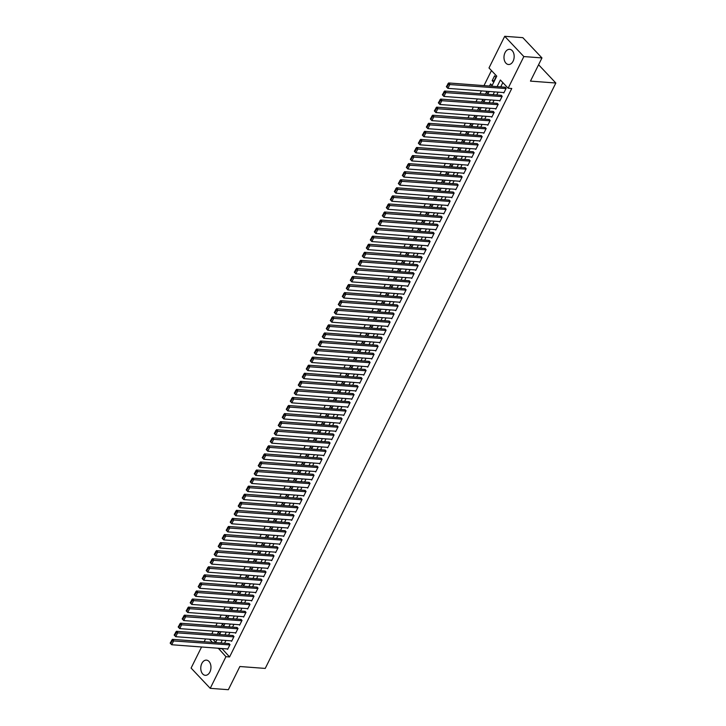 <?xml version="1.0" encoding="UTF-8"?>
<svg xmlns="http://www.w3.org/2000/svg" width="726" height="726" viewBox="0 0 726 726"><rect width="100%" height="100%" fill="white"/><g stroke="black" fill="none" stroke-linecap="round" stroke-linejoin="round"><path stroke-width="1.09" d="M513.11 61.184A7.614 5.082 94.3 0 1 508.509 64.505A7.614 5.082 94.3 0 1 504.379 60.303A7.614 5.082 94.3 0 1 505.042 52.644A7.614 5.082 94.3 0 1 509.643 49.323A7.614 5.082 94.3 0 1 513.772 53.524A7.614 5.082 94.3 0 1 513.11 61.184M209.905 671.995A7.614 5.082 94.3 0 1 205.295 675.316A7.614 5.082 94.3 0 1 201.166 671.114A7.614 5.082 94.3 0 1 201.837 663.455A7.614 5.082 94.3 0 1 206.438 660.134A7.614 5.082 94.3 0 1 210.567 664.335A7.614 5.082 94.3 0 1 209.905 671.995M491.774 86.203L496.756 76.166L488.997 67.954L504.715 36.3L522.829 37.661L541.968 57.926L530.461 81.112L555.835 83.018L265.235 668.419L239.861 666.513L228.354 689.7L210.231 688.339L191.092 668.074L201.565 646.984M204.169 641.73L205.567 638.925M491.466 70.558L483.988 85.623M481.374 90.877L479.986 93.681M477.372 98.945L475.984 101.749M473.37 107.003L471.982 109.807M469.368 115.071L467.98 117.875M465.366 123.13L463.978 125.943M461.364 131.197L459.966 134.001M457.362 139.256L455.964 142.069M453.36 147.324L451.962 150.128M449.358 155.391L447.96 158.195M445.356 163.45L443.958 166.254M441.354 171.517L439.956 174.322M437.342 179.576L435.954 182.38M433.34 187.644L431.952 190.448M429.338 195.702L427.95 198.507M425.336 203.77L423.948 206.574M421.334 211.829L419.946 214.633M417.332 219.896L415.944 222.701M413.33 227.955L411.941 230.759M409.328 236.023L407.93 238.827M405.326 244.081L403.928 246.894M401.324 252.149L399.926 254.953M397.322 260.217L395.924 263.021M393.32 268.275L391.922 271.079M389.317 276.343L387.92 279.147M385.315 284.401L383.918 287.206M381.304 292.469L379.916 295.273M377.302 300.528L375.914 303.332M373.3 308.595L371.912 311.4M369.298 316.654L367.91 319.458M365.296 324.722L363.907 327.526M361.294 332.78L359.905 335.584M357.292 340.848L355.903 343.652M353.29 348.907L351.892 351.72M349.288 356.974L347.89 359.778M345.286 365.042L343.888 367.846M341.284 373.1L339.886 375.905M337.281 381.168L335.884 383.972M333.279 389.227L331.882 392.031M329.268 397.294L327.88 400.099M325.266 405.353L323.878 408.157M321.264 413.421L319.876 416.225M317.262 421.479L315.874 424.283M313.26 429.547L311.871 432.351M309.258 437.606L307.869 440.41M305.256 445.673L303.867 448.477M301.254 453.732L299.865 456.545M297.252 461.8L295.854 464.604M293.25 469.858L291.852 472.671M289.247 477.926L287.85 480.73M285.245 485.993L283.848 488.798M281.243 494.052L279.846 496.856M277.241 502.12L275.844 504.924M273.23 510.178L271.842 512.983M269.228 518.246L267.84 521.05M265.226 526.305L263.837 529.109M261.224 534.372L259.835 537.176M257.222 542.431L255.833 545.235M253.22 550.499L251.831 553.303M249.218 558.557L247.829 561.37M245.216 566.625L243.818 569.429M241.214 574.683L239.816 577.497M237.211 582.751L235.814 585.555M233.209 590.819L231.812 593.623M229.207 598.877L227.81 601.682M225.205 606.945L223.808 609.749M221.194 615.004L219.806 617.808M217.192 623.071L215.804 625.876M213.19 631.13L211.801 633.934M503.381 92.529L503.808 92.982L506.213 88.145L504.715 87.174M499.379 100.596L499.806 101.05L502.21 96.204L500.713 95.242M495.377 108.655L495.804 109.109L498.208 104.272L496.711 103.31M491.375 116.723L491.801 117.176L494.206 112.339L492.709 111.368M487.373 124.79L487.799 125.235L490.195 120.398L488.707 119.436M483.371 132.849L483.797 133.303L486.193 128.466L484.705 127.495M479.369 140.917L479.795 141.361L482.191 136.524L480.703 135.562M475.367 148.975L475.793 149.429L478.189 144.592L476.701 143.621M471.365 157.043L471.791 157.488L474.187 152.651L472.699 151.689M467.363 165.101L467.78 165.555L470.185 160.718L468.697 159.747M463.36 173.169L463.778 173.614L466.183 168.777L464.894 167.407L464.685 167.815M459.349 181.228L459.776 181.681L462.181 176.845L460.683 175.874M455.347 189.295L455.774 189.74L458.179 184.903L456.681 183.941M451.345 197.354L451.772 197.808L454.177 192.971L452.679 192M447.343 205.422L447.77 205.875L450.174 201.029L448.677 200.067M443.341 213.48L443.767 213.934L446.172 209.097L444.675 208.126M439.339 221.548L439.765 222.002L442.17 217.156L440.673 216.194M435.337 229.616L435.763 230.06L438.168 225.223L436.671 224.261M431.335 237.674L431.761 238.128L434.157 233.291L432.669 232.32M427.333 245.742L427.759 246.187L430.155 241.35L428.667 240.388M423.331 253.801L423.757 254.254L426.153 249.417L424.665 248.446M419.329 261.868L419.755 262.313L422.151 257.476L420.663 256.514M415.326 269.927L415.744 270.381L418.149 265.544L416.66 264.573M411.324 277.994L411.742 278.439L414.147 273.602L412.658 272.64M407.322 286.053L407.74 286.507L410.145 281.67L408.647 280.699M403.311 294.121L403.738 294.565L406.143 289.728L404.645 288.767M399.309 302.179L399.736 302.633L402.14 297.796L400.643 296.825M395.307 310.247L395.734 310.701L398.138 305.855L396.641 304.893M391.305 318.306L391.731 318.759L394.136 313.922L392.639 312.951M387.303 326.373L387.729 326.827L390.134 321.981L388.637 321.019M383.301 334.441L383.727 334.886L386.132 330.049L384.635 329.087M379.299 342.5L379.725 342.953L382.121 338.116L380.633 337.145M375.297 350.567L375.723 351.012L378.119 346.175L376.631 345.213M371.295 358.626L371.721 359.08L374.117 354.243L372.629 353.272M367.292 366.694L367.719 367.138L370.115 362.301L368.626 361.339M363.29 374.752L363.717 375.206L366.113 370.369L364.624 369.398M359.288 382.82L359.706 383.264L362.111 378.428L360.622 377.466M355.286 390.878L355.704 391.332L358.109 386.495L356.611 385.524M351.275 398.946L351.702 399.391L354.106 394.554L352.609 393.592M347.273 407.005L347.7 407.458L350.104 402.621L348.607 401.65M343.271 415.072L343.697 415.517L346.102 410.68L344.605 409.718M339.269 423.131L339.695 423.585L342.1 418.748L340.603 417.777M335.267 431.199L335.693 431.652L338.098 426.806L336.601 425.844M331.265 439.266L331.691 439.711L334.096 434.874L332.599 433.912M327.263 447.325L327.689 447.779L330.094 442.942L328.597 441.971M323.261 455.393L323.687 455.837L326.083 451L324.595 450.038M319.259 463.451L319.685 463.905L322.081 459.068L320.593 458.097M315.256 471.519L315.683 471.964L318.079 467.127L316.59 466.165M311.254 479.577L311.681 480.031L314.077 475.194L312.588 474.223M307.252 487.645L307.679 488.09L310.075 483.253L308.586 482.291M303.25 495.704L303.668 496.157L306.073 491.32L304.584 490.349M299.248 503.771L299.666 504.216L302.07 499.379L300.782 498.009L300.573 498.417M295.237 511.83L295.663 512.284L298.068 507.447L296.571 506.476M291.235 519.898L291.661 520.342L294.066 515.505L292.569 514.543M287.233 527.956L287.659 528.41L290.064 523.573L288.567 522.602M283.231 536.024L283.657 536.478L286.062 531.632L284.565 530.67M279.229 544.083L279.655 544.536L282.06 539.699L280.563 538.737M275.227 552.15L275.653 552.604L278.058 547.767L276.561 546.796M271.225 560.218L271.651 560.663L274.047 555.826L272.559 554.864M267.222 568.277L267.649 568.73L270.045 563.893L268.556 562.922M263.22 576.344L263.647 576.789L266.043 571.952L264.554 570.99M259.218 584.403L259.645 584.857L262.041 580.02L260.552 579.049M255.216 592.47L255.643 592.915L258.039 588.078L256.55 587.116M251.214 600.529L251.632 600.983L254.036 596.146L252.548 595.175M247.212 608.597L247.63 609.041L250.034 604.204L248.546 603.242M243.201 616.655L243.627 617.109L246.032 612.272L244.535 611.301M239.199 624.723L239.625 625.168L242.03 620.331L240.533 619.369M235.197 632.782L235.623 633.235L238.028 628.398L236.531 627.427M231.195 640.849L231.621 641.303L234.026 636.457L232.529 635.495M219.216 634.497L219.679 633.571L218.381 632.201L217.319 634.352M223.218 626.429L223.681 625.503L222.383 624.133L221.321 626.284M227.22 618.37L227.683 617.445L226.385 616.075L225.323 618.225M231.222 610.303L231.685 609.377L230.396 608.007L229.325 610.158M235.233 602.244L235.687 601.319L234.398 599.948L233.327 602.099M239.235 594.177L239.689 593.251L238.4 591.881L237.329 594.031M243.237 586.118L243.691 585.192L242.402 583.822L241.331 585.973M247.239 578.05L247.693 577.125L246.404 575.754L245.334 577.905M251.241 569.983L251.695 569.066L250.406 567.696L249.336 569.846M255.243 561.924L255.697 560.998L254.409 559.628L253.338 561.779M259.246 553.856L259.708 552.931L258.411 551.569L257.34 553.72M263.248 545.798L263.71 544.872L262.413 543.502L261.342 545.653M267.25 537.73L267.712 536.804L266.415 535.443L265.353 537.594M271.252 529.671L271.715 528.746L270.417 527.375L269.355 529.526M275.254 521.604L275.717 520.678L274.419 519.308L273.357 521.459M279.256 513.545L279.719 512.62L278.421 511.249L277.359 513.4M283.258 505.477L283.721 504.552L282.423 503.182L281.361 505.332M287.26 497.419L287.723 496.493L286.434 495.123L285.363 497.274M291.271 489.351L291.725 488.426L290.436 487.055L289.365 489.206M295.273 481.293L295.727 480.367L294.438 478.997L293.368 481.147M299.275 473.225L299.729 472.299L298.44 470.929L297.37 473.08M303.277 465.157L303.731 464.241L302.443 462.87L301.372 465.021M307.279 457.099L307.733 456.173L306.445 454.803L305.374 456.953M311.282 449.031L311.735 448.114L310.447 446.744L309.376 448.895M315.284 440.972L315.746 440.047L314.449 438.676L313.378 440.827M319.286 432.905L319.749 431.979L318.451 430.618L317.38 432.769M323.288 424.846L323.751 423.92L322.453 422.55L321.391 424.701M327.29 416.778L327.753 415.853L326.455 414.482L325.393 416.642M331.292 408.72L331.755 407.794L330.457 406.424L329.395 408.575M335.294 400.652L335.757 399.727L334.459 398.356L333.397 400.507M339.296 392.594L339.759 391.668L338.47 390.298L337.399 392.448M343.298 384.526L343.761 383.6L342.472 382.23L341.401 384.381M347.309 376.467L347.763 375.542L346.474 374.171L345.404 376.322M351.311 368.4L351.765 367.474L350.476 366.104L349.406 368.254M355.313 360.332L355.767 359.415L354.479 358.045L353.408 360.196M359.316 352.273L359.769 351.348L358.481 349.977L357.41 352.128M363.318 344.206L363.771 343.289L362.483 341.919L361.412 344.07M367.32 336.147L367.783 335.221L366.485 333.851L365.414 336.002M371.322 328.079L371.785 327.154L370.487 325.793L369.416 327.943M375.324 320.021L375.787 319.095L374.489 317.725L373.427 319.876M379.326 311.953L379.789 311.027L378.491 309.657L377.429 311.817M383.328 303.895L383.791 302.969L382.493 301.599L381.431 303.749M387.33 295.827L387.793 294.901L386.495 293.531L385.433 295.682M391.332 287.768L391.795 286.843L390.497 285.472L389.435 287.623M395.334 279.701L395.797 278.775L394.508 277.405L393.438 279.555M399.345 271.642L399.799 270.716L398.51 269.346L397.44 271.497M403.347 263.574L403.801 262.649L402.513 261.278L401.442 263.429M407.35 255.516L407.803 254.59L406.515 253.22L405.444 255.37M411.352 247.448L411.805 246.522L410.517 245.152L409.446 247.303M415.354 239.38L415.807 238.464L414.519 237.093L413.448 239.244M419.356 231.322L419.81 230.396L418.521 229.026L417.45 231.177M423.358 223.254L423.821 222.328L422.523 220.967L421.452 223.118M427.36 215.195L427.823 214.27L426.525 212.899L425.454 215.05M431.362 207.128L431.825 206.202L430.527 204.841L429.465 206.992M435.364 199.069L435.827 198.144L434.529 196.773L433.467 198.924M439.366 191.002L439.829 190.076L438.531 188.706L437.469 190.856M443.368 182.943L443.831 182.017L442.533 180.647L441.472 182.798M447.37 174.875L447.833 173.95L446.544 172.579L445.474 174.73M451.372 166.817L451.835 165.891L450.547 164.521L449.476 166.671M455.383 158.749L455.837 157.823L454.549 156.453L453.478 158.604M459.386 150.69L459.839 149.765L458.551 148.394L457.48 150.545M463.388 142.623L463.841 141.697L462.553 140.327L461.482 142.477M467.39 134.555L467.843 133.638L466.555 132.268L465.484 134.419M471.392 126.496L471.846 125.571L470.557 124.2L469.486 126.351M475.394 118.429L475.857 117.503L474.559 116.142L473.488 118.293M479.396 110.37L479.859 109.444L478.561 108.074L477.49 110.225M483.398 102.302L483.861 101.377L482.563 100.016L481.501 102.166M487.4 94.244L487.863 93.318L486.565 91.948L485.503 94.099M491.402 86.176L491.865 85.251L490.567 83.88L489.505 86.031M213.063 639.488L215.722 642.301M493.462 82.029L495.867 77.192L494.569 75.822L492.174 80.659L493.462 82.029M221.92 648.518L229.57 656.957L511.757 88.49L508.136 88.218L500.377 79.996L497.101 86.603M502.846 82.61L500.722 86.875M498.118 92.138L496.72 94.943M494.107 100.197L492.718 103.001M490.104 108.265L488.716 111.069M486.102 116.323L484.714 119.137M482.1 124.391L480.712 127.195M478.098 132.45L476.71 135.263M474.096 140.517L472.708 143.321M470.094 148.585L468.706 151.389M466.092 156.644L464.694 159.448M462.09 164.711L460.692 167.515M458.088 172.77L456.69 175.574M454.086 180.838L452.688 183.642M450.084 188.896L448.686 191.7M446.082 196.964L444.684 199.768M442.07 205.022L440.682 207.827M438.068 213.09L436.68 215.894M434.066 221.149L432.678 223.962M430.064 229.216L428.676 232.021M426.062 237.275L424.674 240.088M422.06 245.343L420.672 248.147M418.058 253.41L416.67 256.214M414.056 261.469L412.667 264.273M410.054 269.537L408.656 272.341M406.052 277.595L404.654 280.399M402.05 285.663L400.652 288.467M398.048 293.721L396.65 296.526M394.046 301.789L392.648 304.593M390.043 309.848L388.646 312.652M386.032 317.915L384.644 320.72M382.03 325.974L380.642 328.778M378.028 334.042L376.64 336.846M374.026 342.1L372.638 344.914M370.024 350.168L368.636 352.972M366.022 358.236L364.634 361.04M362.02 366.294L360.631 369.098M358.018 374.362L356.62 377.166M354.016 382.42L352.618 385.225M350.014 390.488L348.616 393.292M346.012 398.547L344.614 401.351M342.01 406.614L340.612 409.419M338.007 414.673L336.61 417.477M333.996 422.741L332.608 425.545M329.994 430.799L328.606 433.603M325.992 438.867L324.604 441.671M321.99 446.926L320.602 449.739M317.988 454.993L316.6 457.797M313.986 463.052L312.597 465.865M309.984 471.12L308.595 473.924M305.982 479.187L304.593 481.991M301.98 487.246L300.582 490.05M297.978 495.313L296.58 498.118M293.976 503.372L292.578 506.176M289.973 511.44L288.576 514.244M285.971 519.498L284.574 522.303M281.969 527.566L280.572 530.37M277.958 535.625L276.57 538.429M273.956 543.692L272.568 546.496M269.954 551.751L268.566 554.564M265.952 559.819L264.563 562.623M261.95 567.877L260.561 570.69M257.948 575.945L256.559 578.749M253.946 584.013L252.557 586.817M249.944 592.071L248.546 594.875M245.942 600.139L244.544 602.943M241.94 608.197L240.542 611.002M237.937 616.265L236.54 619.069M233.935 624.324L232.538 627.128M229.933 632.391L228.536 635.196M225.922 640.45L224.534 643.254M227.193 648.908L227.619 649.362L230.024 644.525L228.527 643.554M555.835 83.018L538.583 64.75M541.968 57.926L523.845 56.564L508.136 88.218M504.715 36.3L523.845 56.564M229.57 656.957L225.94 656.685L210.231 688.339M218.299 648.245L225.94 656.685M494.488 91.866L493.099 94.67M490.486 99.925L489.097 102.729M486.484 107.992L485.095 110.797M482.481 116.051L481.084 118.864M478.479 124.119L477.082 126.923M474.477 132.177L473.08 134.991M470.475 140.245L469.078 143.049M466.473 148.313L465.076 151.117M462.471 156.371L461.074 159.175M458.46 164.439L457.071 167.243M454.458 172.498L453.069 175.302M450.456 180.565L449.067 183.369M446.454 188.624L445.065 191.428M442.452 196.692L441.063 199.496M438.45 204.75L437.061 207.554M434.447 212.818L433.059 215.622M430.445 220.876L429.057 223.69M426.443 228.944L425.046 231.748M422.441 237.003L421.044 239.816M418.439 245.07L417.042 247.875M414.437 253.138L413.04 255.942M410.435 261.197L409.037 264.001M406.433 269.264L405.035 272.069M402.422 277.323L401.033 280.127M398.42 285.391L397.031 288.195M394.418 293.449L393.029 296.253M390.416 301.517L389.027 304.321M386.413 309.575L385.025 312.38M382.411 317.643L381.023 320.447M378.409 325.702L377.021 328.506M374.407 333.769L373.01 336.574M370.405 341.828L369.008 344.641M366.403 349.896L365.006 352.7M362.401 357.963L361.003 360.768M358.399 366.022L357.001 368.826M354.397 374.09L352.999 376.894M350.386 382.148L348.997 384.952M346.384 390.216L344.995 393.02M342.382 398.275L340.993 401.079M338.38 406.342L336.991 409.146M334.377 414.401L332.989 417.205M330.375 422.468L328.987 425.273M326.373 430.527L324.985 433.331M322.371 438.595L320.983 441.399M318.369 446.653L316.972 449.467M314.367 454.721L312.97 457.525M310.365 462.78L308.967 465.593M306.363 470.847L304.965 473.651M302.361 478.915L300.963 481.719M298.359 486.974L296.961 489.778M294.348 495.041L292.959 497.845M290.346 503.1L288.957 505.904M286.343 511.168L284.955 513.972M282.341 519.226L280.953 522.03M278.339 527.294L276.951 530.098M274.337 535.352L272.949 538.157M270.335 543.42L268.947 546.224M266.333 551.479L264.936 554.292M262.331 559.546L260.933 562.351M258.329 567.605L256.931 570.418M254.327 575.673L252.929 578.477M250.325 583.74L248.927 586.544M246.323 591.799L244.925 594.603M242.312 599.867L240.923 602.671M238.31 607.925L236.921 610.729M234.307 615.993L232.919 618.797M230.305 624.051L228.917 626.856M226.303 632.119L224.915 634.923M222.301 640.178L220.913 642.982M215.586 642.583L216.974 639.778M219.588 634.524L220.976 631.72M223.59 626.456L224.978 623.652M227.592 618.398L228.989 615.594M231.594 610.33L232.992 607.526M235.596 602.271L236.994 599.467M239.598 594.204L240.996 591.4M243.6 586.145L244.998 583.332M247.602 578.077L249 575.273M251.613 570.019L253.002 567.206M255.616 561.951L257.004 559.147M259.618 553.884L261.006 551.079M263.62 545.825L265.008 543.021M267.622 537.757L269.01 534.953M271.624 529.699L273.012 526.894M275.626 521.631L277.014 518.827M279.628 513.572L281.026 510.768M283.63 505.505L285.028 502.701M287.632 497.446L289.03 494.642M291.634 489.378L293.032 486.574M295.636 481.32L297.034 478.507M299.638 473.252L301.036 470.448M303.64 465.194L305.038 462.38M307.652 457.126L309.04 454.322M311.654 449.058L313.042 446.254M315.656 441L317.044 438.195M319.658 432.932L321.046 430.128M323.66 424.873L325.048 422.069M327.662 416.806L329.05 414.001M331.664 408.747L333.053 405.943M335.666 400.679L337.064 397.875M339.668 392.621L341.066 389.817M343.67 384.553L345.068 381.749M347.672 376.495L349.07 373.69M351.674 368.427L353.072 365.623M355.676 360.368L357.074 357.555M359.688 352.301L361.076 349.496M363.69 344.233L365.078 341.429M367.692 336.174L369.08 333.37M371.694 328.107L373.082 325.302M375.696 320.048L377.084 317.244M379.698 311.98L381.086 309.176M383.7 303.922L385.089 301.118M387.702 295.854L389.091 293.05M391.704 287.795L393.102 284.991M395.706 279.728L397.104 276.924M399.708 271.669L401.106 268.865M403.71 263.602L405.108 260.797M407.713 255.543L409.11 252.73M411.715 247.475L413.112 244.671M415.726 239.408L417.114 236.603M419.728 231.349L421.116 228.545M423.73 223.281L425.118 220.477M427.732 215.223L429.12 212.419M431.734 207.155L433.123 204.351M435.736 199.096L437.125 196.292M439.738 191.029L441.127 188.225M443.74 182.97L445.138 180.166M447.742 174.902L449.14 172.098M451.744 166.844L453.142 164.04M455.746 158.776L457.144 155.972M459.749 150.718L461.146 147.904M463.751 142.65L465.148 139.846M467.762 134.591L469.15 131.778M471.764 126.524L473.152 123.719M475.766 118.456L477.154 115.652M479.768 110.397L481.157 107.593M483.77 102.33L485.159 99.526M487.772 94.271L489.161 91.467M209.442 639.216L212.4 642.347M221.811 648.745L218.181 648.472M494.07 80.804L492.174 80.659M227.819 648.962L171.717 644.742L173.714 640.713L172.425 639.343L170.165 643.109L170.683 643.663L172.089 640.84L171.572 640.287M229.153 643.608L172.425 639.343M229.824 644.924L172.089 640.84M170.683 643.663L171.717 644.742M231.821 640.895L175.719 636.684L177.716 632.645L176.427 631.284L174.167 635.05L174.685 635.595L176.091 632.773L175.574 632.228M233.155 635.54L176.427 631.284M233.826 636.865L176.091 632.773M174.685 635.595L175.719 636.684M235.823 632.836L179.721 628.616L181.727 624.587L180.429 623.217L178.179 626.983L178.696 627.527L180.093 624.705L179.576 624.16M237.157 627.482L180.429 623.217M237.829 628.798L180.093 624.705M178.696 627.527L179.721 628.616M239.825 624.768L183.723 620.558L185.729 616.519L184.431 615.149L182.181 618.924L182.698 619.469L184.095 616.646L183.578 616.102M241.159 619.414L184.431 615.149M241.831 620.739L184.095 616.646M182.698 619.469L183.723 620.558M243.827 616.71L187.725 612.49L189.731 608.461L188.433 607.09L186.183 610.856L186.7 611.401L188.098 608.579L187.58 608.034M245.161 611.356L188.433 607.09M245.833 612.671L188.098 608.579M186.7 611.401L187.725 612.49M247.829 608.642L191.728 604.431L193.733 600.393L192.435 599.023L190.185 602.789L190.702 603.342L192.1 600.52L191.582 599.975M249.163 603.288L192.435 599.023M249.835 604.613L192.1 600.52M190.702 603.342L191.728 604.431M251.84 600.574L195.73 596.364L197.735 592.334L196.437 590.964L194.187 594.73L194.704 595.275L196.102 592.452L195.584 591.908M253.165 595.22L196.437 590.964M253.837 596.545L196.102 592.452M194.704 595.275L195.73 596.364M255.842 592.516L199.732 588.296L201.737 584.267L200.44 582.896L198.189 586.662L198.706 587.216L200.104 584.394L199.586 583.84M257.176 587.162L200.44 582.896M257.839 588.487L200.104 584.394M198.706 587.216L199.732 588.296M259.844 584.448L203.734 580.237L205.739 576.208L204.451 574.838L202.191 578.604L202.708 579.148L204.106 576.326L203.589 575.782M261.178 579.094L204.451 574.838M261.841 580.419L204.106 576.326M202.708 579.148L203.734 580.237M263.847 576.39L207.745 572.17L209.741 568.14L208.453 566.77L206.193 570.536L206.71 571.09L208.108 568.267L207.591 567.714M265.181 571.035L208.453 566.77M265.843 572.36L208.108 568.267M206.71 571.09L207.745 572.17M267.849 568.322L211.747 564.111L213.743 560.082L212.455 558.711L210.195 562.478L210.712 563.022L212.11 560.2L211.593 559.655M269.183 562.968L212.455 558.711M269.845 564.293L212.11 560.2M210.712 563.022L211.747 564.111M271.851 560.263L215.749 556.043L217.746 552.014L216.457 550.644L214.197 554.41L214.714 554.963L216.121 552.141L215.604 551.588M273.185 554.909L216.457 550.644M273.847 556.225L216.121 552.141M214.714 554.963L215.749 556.043M275.853 552.196L219.751 547.985L221.748 543.955L220.459 542.585L218.199 546.351L218.717 546.896L220.123 544.073L219.606 543.529M277.187 546.841L220.459 542.585M277.858 548.166L220.123 544.073M218.717 546.896L219.751 547.985M279.855 544.137L223.753 539.917L225.75 535.888L224.461 534.518L222.201 538.284L222.719 538.837L224.125 536.015L223.608 535.461M281.189 538.783L224.461 534.518M281.86 540.099L224.125 536.015M222.719 538.837L223.753 539.917M283.857 536.069L227.755 531.859L229.752 527.82L228.463 526.459L226.203 530.225L226.721 530.77L228.127 527.947L227.61 527.403M285.191 530.715L228.463 526.459M285.863 532.04L228.127 527.947M226.721 530.77L227.755 531.859M287.859 528.011L231.757 523.791L233.763 519.762L232.465 518.391L230.206 522.157L230.723 522.702L232.129 519.88L231.612 519.335M289.193 522.656L232.465 518.391M289.865 523.972L232.129 519.88M230.723 522.702L231.757 523.791M291.861 519.943L235.759 515.732L237.765 511.694L236.467 510.324L234.217 514.099L234.734 514.643L236.131 511.821L235.614 511.276M293.195 514.589L236.467 510.324M293.867 515.914L236.131 511.821M234.734 514.643L235.759 515.732M295.863 511.884L239.761 507.665L241.767 503.635L240.469 502.265L238.219 506.031L238.736 506.576L240.134 503.753L239.616 503.209M297.197 506.53L240.469 502.265M297.869 507.846L240.134 503.753M238.736 506.576L239.761 507.665M299.865 503.817L243.764 499.606L245.769 495.568L244.471 494.197L242.221 497.972L242.738 498.517L244.136 495.695L243.618 495.15M301.199 498.463L244.471 494.197M301.871 499.787L244.136 495.695M242.738 498.517L243.764 499.606M303.867 495.749L247.766 491.538L249.771 487.509L248.474 486.139L246.223 489.905L246.74 490.449L248.138 487.627L247.62 487.082M305.201 490.395L248.474 486.139M305.873 491.72L248.138 487.627M246.74 490.449L247.766 491.538M307.878 487.69L251.768 483.471L253.773 479.441L252.476 478.071L250.225 481.837L250.742 482.391L252.14 479.568L251.623 479.015M309.212 482.336L252.476 478.071M309.875 483.661L252.14 479.568M250.742 482.391L251.768 483.471M311.881 479.623L255.77 475.412L257.775 471.383L256.478 470.012L254.227 473.779L254.744 474.323L256.142 471.501L255.625 470.956M313.215 474.269L256.478 470.012M313.877 475.594L256.142 471.501M254.744 474.323L255.77 475.412M315.883 471.564L259.772 467.344L261.777 463.315L260.489 461.945L258.229 465.711L258.746 466.264L260.144 463.442L259.627 462.889M317.217 466.21L260.489 461.945M317.879 467.535L260.144 463.442M258.746 466.264L259.772 467.344M319.885 463.497L263.783 459.286L265.78 455.256L264.491 453.886L262.231 457.652L262.748 458.197L264.146 455.374L263.629 454.83M321.219 458.142L264.491 453.886M321.881 459.467L264.146 455.374M262.748 458.197L263.783 459.286M323.887 455.438L267.785 451.218L269.782 447.189L268.493 445.818L266.233 449.585L266.751 450.138L268.157 447.316L267.64 446.762M325.221 450.084L268.493 445.818M325.883 451.4L268.157 447.316M266.751 450.138L267.785 451.218M327.889 447.37L271.787 443.159L273.784 439.13L272.495 437.76L270.235 441.526L270.753 442.07L272.159 439.248L271.642 438.704M329.223 442.016L272.495 437.76M329.885 443.341L272.159 439.248M270.753 442.07L271.787 443.159M331.891 439.312L275.789 435.092L277.786 431.062L276.497 429.692L274.237 433.458L274.755 434.012L276.161 431.19L275.644 430.636M333.225 433.957L276.497 429.692M333.896 435.273L276.161 431.19M274.755 434.012L275.789 435.092M335.893 431.244L279.791 427.033L281.788 422.995L280.499 421.634L278.24 425.4L278.757 425.944L280.163 423.122L279.646 422.577M337.227 425.89L280.499 421.634M337.899 427.215L280.163 423.122M278.757 425.944L279.791 427.033M339.895 423.185L283.793 418.966L285.79 414.936L284.501 413.566L282.242 417.332L282.759 417.877L284.165 415.063L283.648 414.51M341.229 417.831L284.501 413.566M341.901 419.147L284.165 415.063M282.759 417.877L283.793 418.966M343.897 415.118L287.795 410.907L289.801 406.869L288.503 405.507L286.253 409.273L286.761 409.818L288.168 406.996L287.65 406.451M345.231 409.763L288.503 405.507M345.903 411.088L288.168 406.996M286.761 409.818L287.795 410.907M347.899 407.059L291.798 402.839L293.803 398.81L292.505 397.44L290.255 401.206L290.772 401.75L292.17 398.928L291.652 398.383M349.233 401.705L292.505 397.44M349.905 403.021L292.17 398.928M290.772 401.75L291.798 402.839M351.901 398.991L295.8 394.781L297.805 390.742L296.507 389.372L294.257 393.147L294.774 393.692L296.172 390.869L295.654 390.325M353.235 393.637L296.507 389.372M353.907 394.962L296.172 390.869M294.774 393.692L295.8 394.781M355.903 390.924L299.802 386.713L301.807 382.684L300.51 381.313L298.259 385.079L298.776 385.624L300.174 382.802L299.656 382.257M357.237 385.57L300.51 381.313M357.909 386.894L300.174 382.802M298.776 385.624L299.802 386.713M359.915 382.865L303.804 378.654L305.809 374.616L304.512 373.246L302.261 377.012L302.778 377.565L304.176 374.743L303.659 374.189M361.239 377.511L304.512 373.246M361.911 378.836L304.176 374.743M302.778 377.565L303.804 378.654M363.917 374.798L307.806 370.587L309.811 366.557L308.514 365.187L306.263 368.953L306.78 369.498L308.178 366.675L307.661 366.131M365.251 369.443L308.514 365.187M365.913 370.768L308.178 366.675M306.78 369.498L307.806 370.587M367.919 366.739L311.808 362.519L313.813 358.49L312.516 357.119L310.265 360.886L310.782 361.439L312.18 358.617L311.663 358.063M369.253 361.385L312.516 357.119M369.915 362.71L312.18 358.617M310.782 361.439L311.808 362.519M371.921 358.671L315.819 354.46L317.816 350.431L316.527 349.061L314.267 352.827L314.785 353.371L316.182 350.549L315.665 350.005M373.255 353.317L316.527 349.061M373.917 354.642L316.182 350.549M314.785 353.371L315.819 354.46M375.923 350.613L319.821 346.393L321.818 342.363L320.529 340.993L318.269 344.759L318.787 345.313L320.184 342.49L319.667 341.937M377.257 345.258L320.529 340.993M377.919 346.583L320.184 342.49M318.787 345.313L319.821 346.393M379.925 342.545L323.823 338.334L325.82 334.305L324.531 332.935L322.271 336.701L322.789 337.245L324.195 334.423L323.678 333.878M381.259 337.191L324.531 332.935M381.921 338.516L324.195 334.423M322.789 337.245L323.823 338.334M383.927 334.486L327.825 330.266L329.822 326.237L328.533 324.867L326.273 328.633L326.791 329.187L328.197 326.364L327.68 325.811M385.261 329.132L328.533 324.867M385.923 330.448L328.197 326.364M326.791 329.187L327.825 330.266M387.929 326.419L331.827 322.208L333.824 318.17L332.535 316.808L330.276 320.574L330.793 321.119L332.199 318.297L331.682 317.752M389.263 321.064L332.535 316.808M389.935 322.389L332.199 318.297M330.793 321.119L331.827 322.208M391.931 318.36L335.829 314.14L337.826 310.111L336.537 308.741L334.278 312.507L334.795 313.06L336.202 310.238L335.684 309.684M393.265 313.006L336.537 308.741M393.937 314.322L336.202 310.238M334.795 313.06L335.829 314.14M395.933 310.292L339.832 306.082L341.828 302.043L340.539 300.682L338.28 304.448L338.797 304.993L340.204 302.17L339.686 301.626M397.267 304.938L340.539 300.682M397.939 306.263L340.204 302.17M338.797 304.993L339.832 306.082M399.935 302.234L343.834 298.014L345.839 293.985L344.541 292.614L342.291 296.38L342.808 296.925L344.206 294.103L343.688 293.558M401.269 296.88L344.541 292.614M401.941 298.195L344.206 294.103M342.808 296.925L343.834 298.014M403.937 294.166L347.836 289.955L349.841 285.917L348.544 284.547L346.293 288.322L346.81 288.866L348.208 286.044L347.69 285.5M405.271 288.812L348.544 284.547M405.943 290.137L348.208 286.044M346.81 288.866L347.836 289.955M407.939 286.098L351.838 281.888L353.843 277.858L352.546 276.488L350.295 280.254L350.812 280.799L352.21 277.976L351.693 277.432M409.273 280.744L352.546 276.488M409.945 282.069L352.21 277.976M350.812 280.799L351.838 281.888M411.941 278.04L355.84 273.829L357.845 269.791L356.548 268.42L354.297 272.186L354.814 272.74L356.212 269.918L355.695 269.364M413.275 272.686L356.548 268.42M413.947 274.011L356.212 269.918M354.814 272.74L355.84 273.829M415.953 269.972L359.842 265.761L361.847 261.732L360.55 260.362L358.299 264.128L358.816 264.672L360.214 261.85L359.697 261.306M417.278 264.618L360.55 260.362M417.949 265.943L360.214 261.85M358.816 264.672L359.842 265.761M419.955 261.914L363.844 257.694L365.85 253.664L364.552 252.294L362.301 256.06L362.818 256.614L364.216 253.791L363.699 253.238M421.289 256.559L364.552 252.294M421.951 257.884L364.216 253.791M362.818 256.614L363.844 257.694M423.957 253.846L367.846 249.635L369.852 245.606L368.563 244.235L366.303 248.002L366.821 248.546L368.218 245.724L367.701 245.179M425.291 248.492L368.563 244.235M425.953 249.817L368.218 245.724M366.821 248.546L367.846 249.635M427.959 245.787L371.857 241.567L373.854 237.538L372.565 236.168L370.305 239.934L370.823 240.487L372.22 237.665L371.703 237.112M429.293 240.433L372.565 236.168M429.955 241.758L372.22 237.665M370.823 240.487L371.857 241.567M431.961 237.72L375.859 233.509L377.856 229.48L376.567 228.109L374.307 231.875L374.825 232.42L376.222 229.597L375.714 229.053M433.295 232.365L376.567 228.109M433.957 233.69L376.222 229.597M374.825 232.42L375.859 233.509M435.963 229.661L379.861 225.441L381.858 221.412L380.569 220.042L378.31 223.808L378.827 224.361L380.233 221.539L379.716 220.985M437.297 224.307L380.569 220.042M437.959 225.623L380.233 221.539M378.827 224.361L379.861 225.441M439.965 221.593L383.863 217.383L385.86 213.344L384.571 211.983L382.312 215.749L382.829 216.294L384.235 213.471L383.718 212.927M441.299 216.239L384.571 211.983M441.971 217.564L384.235 213.471M382.829 216.294L383.863 217.383M443.967 213.535L387.865 209.315L389.862 205.286L388.573 203.915L386.314 207.681L386.831 208.235L388.238 205.413L387.72 204.859M445.301 208.18L388.573 203.915M445.973 209.496L388.238 205.413M386.831 208.235L387.865 209.315M447.969 205.467L391.868 201.256L393.864 197.218L392.575 195.857L390.316 199.623L390.833 200.167L392.24 197.345L391.722 196.8M449.303 200.113L392.575 195.857M449.975 201.438L392.24 197.345M390.833 200.167L391.868 201.256M451.971 197.408L395.87 193.189L397.875 189.159L396.577 187.789L394.318 191.555L394.835 192.1L396.242 189.277L395.724 188.733M453.305 192.054L396.577 187.789M453.977 193.37L396.242 189.277M394.835 192.1L395.87 193.189M455.973 189.341L399.872 185.13L401.877 181.092L400.58 179.721L398.329 183.496L398.846 184.041L400.244 181.219L399.727 180.674M457.307 183.987L400.58 179.721M457.979 185.311L400.244 181.219M398.846 184.041L399.872 185.13M459.975 181.273L403.874 177.062L405.879 173.033L404.582 171.663L402.331 175.429L402.848 175.973L404.246 173.151L403.729 172.606M461.309 175.928L404.582 171.663M461.981 177.244L404.246 173.151M402.848 175.973L403.874 177.062M463.978 173.215L407.876 169.004L409.881 164.965L408.584 163.595L406.333 167.361L406.85 167.915L408.248 165.092L407.731 164.539M465.312 167.86L408.584 163.595M465.983 169.185L408.248 165.092M406.85 167.915L407.876 169.004M467.989 165.147L411.878 160.936L413.884 156.907L412.586 155.536L410.335 159.303L410.852 159.847L412.25 157.025L411.733 156.48M469.314 159.793L412.586 155.536M469.985 161.118L412.25 157.025M410.852 159.847L411.878 160.936M471.991 157.088L415.88 152.868L417.886 148.839L416.588 147.469L414.337 151.235L414.855 151.788L416.252 148.966L415.735 148.413M473.325 151.734L416.588 147.469M473.987 153.059L416.252 148.966M414.855 151.788L415.88 152.868M475.993 149.021L419.882 144.81L421.888 140.78L420.59 139.41L418.339 143.176L418.857 143.721L420.254 140.898L419.737 140.354M477.327 143.666L420.59 139.41M477.989 144.991L420.254 140.898M418.857 143.721L419.882 144.81M479.995 140.962L423.893 136.742L425.89 132.713L424.601 131.342L422.341 135.109L422.859 135.662L424.256 132.84L423.739 132.286M481.329 135.608L424.601 131.342M481.991 136.933L424.256 132.84M422.859 135.662L423.893 136.742M483.997 132.894L427.895 128.684L429.892 124.654L428.603 123.284L426.344 127.05L426.861 127.594L428.258 124.772L427.741 124.228M485.331 127.54L428.603 123.284M485.993 128.865L428.258 124.772M426.861 127.594L427.895 128.684M487.999 124.836L431.897 120.616L433.894 116.587L432.605 115.216L430.346 118.982L430.863 119.536L432.269 116.714L431.752 116.16M489.333 119.481L432.605 115.216M489.996 120.797L432.269 116.714M430.863 119.536L431.897 120.616M492.001 116.768L435.899 112.557L437.896 108.528L436.607 107.158L434.348 110.924L434.865 111.468L436.272 108.646L435.754 108.101M493.335 111.414L436.607 107.158M493.998 112.739L436.272 108.646M434.865 111.468L435.899 112.557M496.003 108.709L439.902 104.49L441.898 100.46L440.609 99.09L438.35 102.856L438.867 103.41L440.274 100.587L439.756 100.034M497.337 103.355L440.609 99.09M498.009 104.671L440.274 100.587M438.867 103.41L439.902 104.49M500.005 100.642L443.904 96.431L445.9 92.393L444.611 91.031L442.352 94.797L442.869 95.342L444.276 92.52L443.758 91.975M501.339 95.287L444.611 91.031M502.011 96.612L444.276 92.52M442.869 95.342L443.904 96.431M504.007 92.583L447.906 88.363L449.902 84.334L448.614 82.964L446.354 86.73L446.871 87.274L448.278 84.452L447.76 83.907M505.341 87.229L448.614 82.964M506.013 88.545L448.278 84.452M446.871 87.274L447.906 88.363"/></g></svg>
